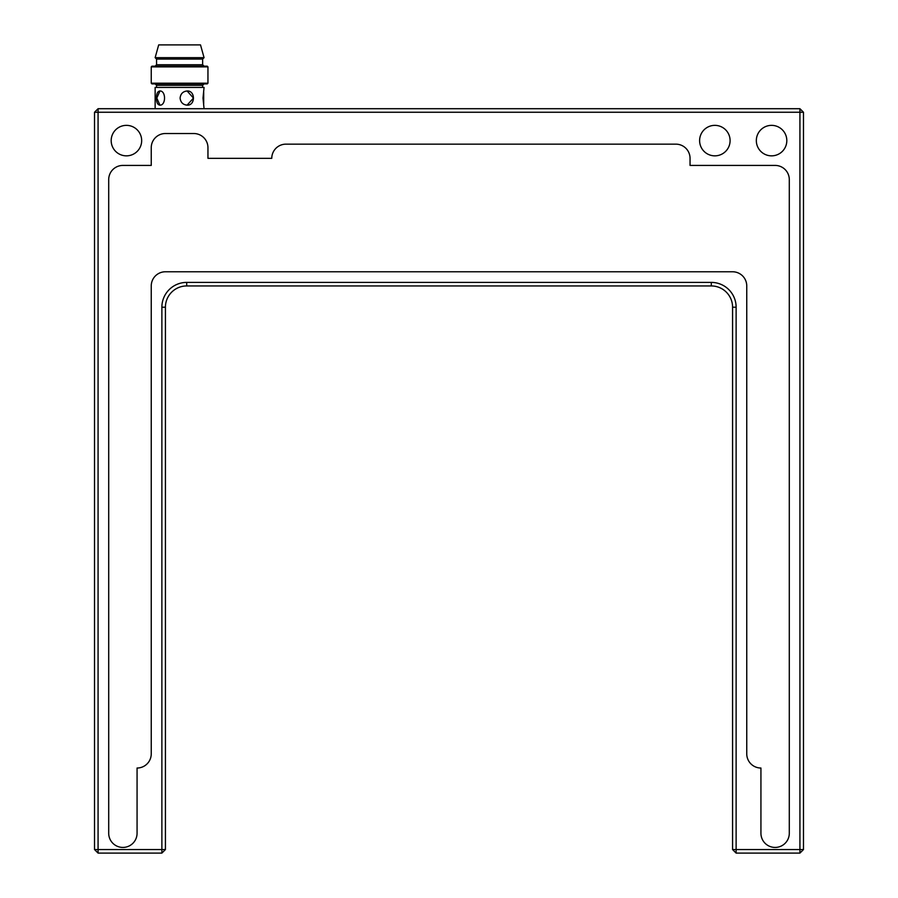 <?xml version="1.0" encoding="UTF-8"?>
<svg xmlns="http://www.w3.org/2000/svg" width="898" height="898" viewBox="0 0 898 898"><rect width="100%" height="100%" fill="white"/><g stroke="black" fill="none" stroke-linecap="round" stroke-linejoin="round"><path stroke-width="1.35" d="M803.474 112.25L799.927 112.25L799.927 108.703L803.474 112.25L803.474 849.553L799.927 853.1L799.927 849.553L803.474 849.553M98.073 108.703L98.073 112.25L94.526 112.25L98.073 108.703L799.927 108.703M94.526 849.553L98.073 849.553L98.073 853.1L94.526 849.553L94.526 112.25M732.577 849.553L736.124 849.553L736.124 853.1L732.577 849.553L732.577 307.206L736.124 307.206A24.818 24.818 0 0 0 711.306 282.399L186.694 282.399A24.818 24.818 0 0 0 161.876 307.206L161.876 849.553L165.423 849.553L161.876 853.1L161.876 849.553L98.073 849.553L98.073 112.25L799.927 112.25L799.927 849.553L736.124 849.553L736.124 307.206M165.423 849.553L165.423 307.206A21.271 21.271 0 0 1 186.694 285.946L711.306 285.946A21.271 21.271 0 0 1 732.577 307.206M98.073 853.1L161.876 853.1M736.124 853.1L799.927 853.1M151.246 285.946A14.177 14.177 0 0 1 165.423 271.768L732.577 271.768A14.177 14.177 0 0 1 746.754 285.946L746.754 753.849A14.177 14.177 0 0 0 760.932 768.026L760.932 833.254A14.177 14.177 0 0 0 775.12 847.431A14.177 14.177 0 0 0 789.297 833.254L789.297 179.6A14.177 14.177 0 0 0 775.12 165.423L690.046 165.423L775.12 165.423A14.177 14.177 0 0 1 789.297 179.6L789.297 833.254A14.177 14.177 0 0 1 775.12 847.431A14.177 14.177 0 0 1 760.932 833.254L760.932 768.026A14.177 14.177 0 0 1 746.754 753.849L746.754 285.946A14.177 14.177 0 0 0 732.577 271.768L165.423 271.768A14.177 14.177 0 0 0 151.246 285.946L151.246 753.849L151.246 285.946M137.068 768.026A14.177 14.177 0 0 0 151.246 753.849A14.177 14.177 0 0 1 137.068 768.026L137.068 833.254L137.068 768.026M108.703 833.254A14.177 14.177 0 0 0 122.88 847.431A14.177 14.177 0 0 0 137.068 833.254A14.177 14.177 0 0 1 122.88 847.431A14.177 14.177 0 0 1 108.703 833.254L108.703 179.6L108.703 833.254M122.88 165.423A14.177 14.177 0 0 0 108.703 179.6A14.177 14.177 0 0 1 122.88 165.423L151.246 165.423L151.246 147.699L151.246 165.423L122.88 165.423M165.423 133.521A14.177 14.177 0 0 0 151.246 147.699A14.177 14.177 0 0 1 165.423 133.521L193.777 133.521L165.423 133.521M207.954 147.699A14.177 14.177 0 0 0 193.777 133.521A14.177 14.177 0 0 1 207.954 147.699L207.954 158.329L271.768 158.329L207.954 158.329L207.954 147.699M271.768 158.329A14.177 14.177 0 0 1 285.946 144.151L675.868 144.151L285.946 144.151A14.177 14.177 0 0 0 271.768 158.329A14.177 14.177 0 0 1 283.746 144.32M690.046 158.329A14.177 14.177 0 0 0 675.868 144.151A14.177 14.177 0 0 1 690.046 158.329L690.046 165.423L690.046 158.329M756.329 140.604A15.244 15.244 0 0 1 779.195 127.404A15.244 15.244 0 0 1 779.195 153.805A15.244 15.244 0 0 1 756.329 140.604M699.609 140.604A15.244 15.244 0 0 1 722.475 127.404A15.244 15.244 0 0 1 722.475 153.805A15.244 15.244 0 0 1 699.609 140.604M111.184 140.604A15.244 15.244 0 0 1 134.049 127.404A15.244 15.244 0 0 1 134.049 153.805A15.244 15.244 0 0 1 111.184 140.604M151.953 83.896L207.247 83.896L207.954 83.188L151.246 83.188L151.953 83.896M179.6 66.171L151.953 66.171L151.246 66.879L207.954 66.879L207.247 66.171L179.6 66.171M156.555 64.746L156.555 59.077L202.645 59.077L202.645 64.746L156.555 64.746L155.141 66.171M204.059 57.663L200.512 44.9L158.688 44.9L155.141 57.663L204.059 57.663L202.645 59.077M187.098 105.156L193.463 98.073L187.098 90.979M159.956 90.99L156.791 98.073L159.956 105.156M156.499 98.073C156.454 93.762 157.554 91.405 159.81 90.979C166.108 90.541 166.108 105.594 159.81 105.156C157.554 104.74 156.454 102.372 156.499 98.073M180.094 98.073C180.599 93.762 182.956 91.405 187.154 90.979C195.506 90.541 195.506 105.594 187.154 105.156C182.956 104.74 180.599 102.372 180.094 98.073M204.059 108.703L203.004 98.073L204.059 87.432L155.141 87.432L155.141 108.703M165.423 307.206L161.876 307.206M186.694 285.946L186.694 282.399M711.306 285.946L711.306 282.399M156.555 87.432L156.555 85.31L202.645 85.31L204.059 83.896M207.954 83.188L207.954 66.879M151.246 83.188L151.246 66.879M156.555 85.31L155.141 83.896M202.645 87.432L202.645 85.31M202.645 64.746L204.059 66.171M155.141 57.663L156.555 59.077M203.7 103.82L203.7 92.326"/></g></svg>
